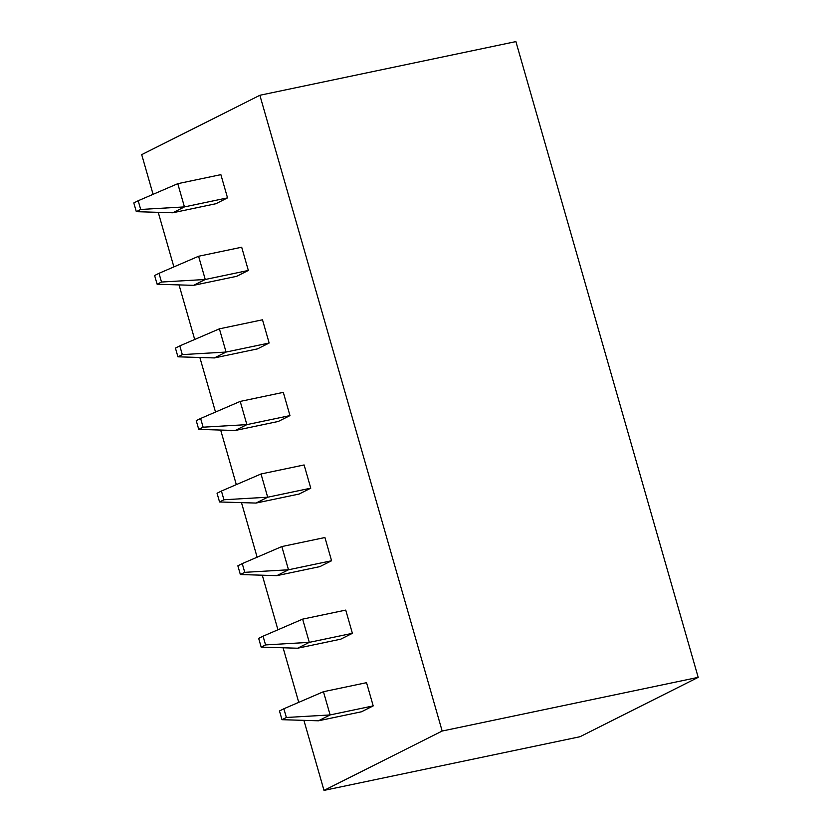 <?xml version="1.0" encoding="UTF-8"?>
<svg xmlns="http://www.w3.org/2000/svg" width="832" height="832" viewBox="0 0 832 832"><rect width="100%" height="100%" fill="white"/><g stroke="black" fill="none" stroke-linecap="round" stroke-linejoin="round"><path stroke-width="1.25" d="M580.018 736.726L698.194 677.352L515.892 41.6L259.865 95.274L442.166 731.037L324.002 790.4L580.018 736.726M698.194 677.352L442.166 731.037M259.865 95.274L141.7 154.648L153.078 194.324M158.236 212.337L173.888 266.906M179.046 284.908L194.698 339.477M199.857 357.479L215.509 412.048M220.667 430.061L236.319 484.63M241.478 502.632L257.13 557.201M262.288 575.203L277.94 629.772M283.098 647.785L298.75 702.354M303.909 720.356L324.002 790.4M157.123 284.242L161.502 282.038L159.006 273.312L154.617 275.517L157.123 284.242L193.575 285.345L236.673 276.318L248.342 270.452L241.686 247.229L198.588 256.256L205.254 279.49L248.342 270.452M177.934 356.814L182.312 354.609L179.816 345.883L175.427 348.088L177.934 356.814L214.386 357.926L257.483 348.889L269.152 343.023L262.496 319.8L219.398 328.838L226.065 352.061L269.152 343.023M289.962 415.594L283.306 392.371L240.209 401.409L246.875 424.632L289.962 415.594L278.294 421.46L235.196 430.498L246.875 424.632L203.122 427.19L200.626 418.465L240.209 401.409M310.773 488.176L304.117 464.953L261.019 473.98L267.686 497.214L310.773 488.176L299.104 494.042L256.006 503.069L267.686 497.214L223.933 499.762L221.437 491.036L261.019 473.98M331.583 560.747L319.914 566.613L276.817 575.65L288.496 569.785L281.83 546.562L324.927 537.524L331.583 560.747L288.496 569.785L244.754 572.333L242.247 563.607L281.83 546.562M352.394 633.318L345.738 610.095L302.64 619.133L309.306 642.356L352.394 633.318L340.725 639.184L297.627 648.222L309.306 642.356L265.564 644.914L263.058 636.189L302.64 619.133M373.204 705.9L366.548 682.677L323.45 691.704L330.117 714.938L373.204 705.9L361.535 711.766L318.438 720.793L330.117 714.938L286.374 717.486L283.868 708.76L323.45 691.704M136.313 211.671L140.691 209.466L138.195 200.741L133.806 202.935L136.313 211.671L172.765 212.774L215.862 203.736L227.531 197.87L220.875 174.647L177.778 183.685L184.444 206.908L227.531 197.87M172.765 212.774L184.444 206.908L140.691 209.466M138.195 200.741L177.778 183.685M193.575 285.345L205.254 279.49L161.502 282.038M159.006 273.312L198.588 256.256M214.386 357.926L226.065 352.061L182.312 354.609M179.816 345.883L219.398 328.838M200.626 418.465L196.238 420.659L198.744 429.395L235.196 430.498M198.744 429.395L203.122 427.19M221.437 491.036L217.048 493.241L219.554 501.966L256.006 503.069M219.554 501.966L223.933 499.762M242.247 563.607L237.858 565.812L240.365 574.538L244.754 572.333M240.365 574.538L276.817 575.65M263.058 636.189L258.669 638.383L261.175 647.119L297.627 648.222M261.175 647.119L265.564 644.914M283.868 708.76L279.479 710.965L281.986 719.69L318.438 720.793M281.986 719.69L286.374 717.486"/></g></svg>

